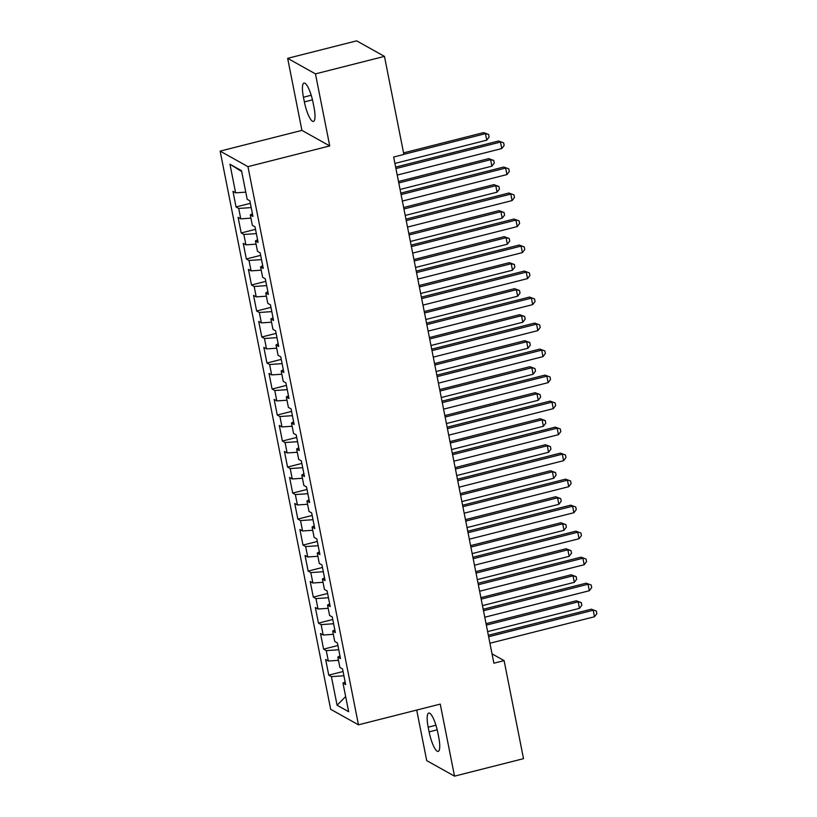 <?xml version="1.0" encoding="UTF-8"?>
<svg xmlns="http://www.w3.org/2000/svg" width="817" height="817" viewBox="0 0 817 817"><rect width="100%" height="100%" fill="white"/><g stroke="black" fill="none" stroke-linecap="round" stroke-linejoin="round"><path stroke-width="1.23" d="M416.701 710.065L426.709 760.617L454.518 776.15L523.513 758.666L504.099 660.606L492.028 653.855M220.141 151.114L330.66 709.289L358.469 724.822L247.949 166.648L220.141 151.114L301.922 130.383L329.731 145.926L315.464 73.877L287.655 58.334L301.922 130.383M287.655 58.334L356.651 40.85L384.46 56.383L315.464 73.877M241.689 171.519L229.955 164.227L235.623 192.843L232.957 191.352L236.042 206.956L238.707 208.447L240.77 218.854L238.104 217.363L241.199 232.968L243.864 234.459L245.917 244.865L243.252 243.374L246.346 258.979L249.011 260.47L251.074 270.866L248.409 269.375L251.493 284.99L254.158 286.481L256.221 296.877L253.556 295.386L256.64 311.001L259.316 312.482L261.369 322.889L258.703 321.398L261.797 337.002L264.463 338.493L266.526 348.9L263.85 347.409L266.945 363.014L269.61 364.505L271.673 374.911L269.007 373.42L272.092 389.025L274.767 390.516L276.82 400.922L274.155 399.431L277.249 415.036L279.914 416.527L281.977 426.934L279.302 425.443L282.396 441.047L285.062 442.538L287.124 452.945L284.459 451.454L287.543 467.058L290.209 468.55L292.272 478.956L289.606 477.465L292.7 493.07L295.366 494.561L297.419 504.967L294.753 503.476L297.848 519.081L300.513 520.572L302.576 530.968L299.91 529.477L302.995 545.092L305.66 546.583L307.723 556.98L305.058 555.489L308.142 571.103L310.817 572.594L312.87 582.991L310.205 581.5L313.299 597.104L315.965 598.595L318.027 609.002L315.352 607.511L318.446 623.116L321.112 624.607L323.175 635.013L320.509 633.522L323.593 649.127L326.269 650.618L328.322 661.024L325.656 659.533L328.751 675.138L343.069 671.513M229.955 164.227L241.526 170.692L247.194 199.307L249.859 200.798L252.953 216.403L250.288 214.912L252.341 225.318L255.016 226.809L258.101 242.414L255.435 240.923L257.498 251.33L260.163 252.821L263.258 268.425L260.582 266.934L262.645 277.341L265.311 278.832L268.405 294.437L265.739 292.946L267.792 303.352L270.468 304.843L273.552 320.448L270.887 318.957L272.949 329.353L275.615 330.844L278.699 346.459L276.034 344.968L278.097 355.364L280.762 356.855L283.856 372.46L281.191 370.969L283.244 381.376L285.909 382.867L289.004 398.471L286.338 396.98L288.401 407.387L291.066 408.878L294.151 424.483L291.485 422.992L293.548 433.398L296.214 434.889L299.308 450.494L296.632 449.003L298.695 459.409L301.361 460.9L304.455 476.505L301.79 475.014L303.842 485.421L306.518 486.912L309.602 502.516L306.937 501.025L309 511.432L311.665 512.923L314.759 528.528L312.084 527.036L314.147 537.443L316.812 538.934L319.907 554.539L317.241 553.048L319.294 563.454L321.969 564.945L325.054 580.55L322.388 579.059L324.451 589.455L327.117 590.946L330.201 606.561L327.535 605.07L329.598 615.467L332.264 616.958L335.358 632.562L332.693 631.081L334.745 641.478L337.411 642.969L340.505 658.573L337.84 657.082L339.903 667.489L342.568 668.98L345.652 684.585L342.987 683.094L348.655 711.709L337.084 705.245L331.416 676.629L328.751 675.138M384.46 56.383L403.874 154.444L393.651 157.038L493.877 663.2L504.099 660.606M328.322 661.024L338.483 660.32M326.269 650.618L338.759 649.76M342.987 683.094L345.111 681.838M323.175 635.013L333.326 634.319M321.112 624.607L333.612 623.749M337.84 657.082L339.964 655.826M318.027 609.002L328.179 608.308M315.965 598.595L328.465 597.738M332.693 631.081L334.817 629.815M312.87 582.991L323.032 582.296M310.817 572.594L323.307 571.726M327.535 605.07L329.66 603.814M307.723 556.98L317.874 556.285M305.66 546.583L318.16 545.715M322.388 579.059L324.512 577.803M302.576 530.968L312.727 530.274M300.513 520.572L313.013 519.704M317.241 553.048L319.365 551.792M297.419 504.967L307.58 504.263M295.366 494.561L307.856 493.703M312.084 527.036L314.208 525.78M292.272 478.956L302.433 478.251M290.209 468.55L302.709 467.692M306.937 501.025L309.061 499.769M287.124 452.945L297.276 452.24M285.062 442.538L297.562 441.68M301.79 475.014L303.914 473.758M281.977 426.934L292.129 426.229M279.914 416.527L292.404 415.669M296.632 449.003L298.756 447.747M276.82 400.922L286.981 400.218M274.767 390.516L287.257 389.658M291.485 422.992L293.609 421.735M271.673 374.911L281.824 374.217M269.61 364.505L282.11 363.647M286.338 396.98L288.462 395.724M266.526 348.9L276.677 348.205M264.463 338.493L276.963 337.635M281.191 370.969L283.315 369.713M261.369 322.889L271.53 322.194M259.316 312.482L271.806 311.624M276.034 344.968L278.158 343.712M256.221 296.877L266.373 296.183M254.158 286.481L266.659 285.613M270.887 318.957L273.011 317.701M251.074 270.866L261.226 270.172M249.011 260.47L261.511 259.602M265.739 292.946L267.864 291.689M245.917 244.865L256.078 244.16M243.864 234.459L256.354 233.601M260.582 266.934L262.706 265.678M240.77 218.854L250.931 218.149M238.707 208.447L251.207 207.589M255.435 240.923L257.559 239.667M235.623 192.843L245.774 192.138M250.288 214.912L252.412 213.656M329.731 145.926L247.949 166.648M454.518 776.15L440.251 704.101L358.469 724.822M331.416 676.629L343.906 675.771M345.652 696.554L337.084 705.245M313.064 102.605A17.361 4.105 -104.2 0 0 303.985 83.089A17.361 4.105 -104.2 0 0 303.444 97.233L304.373 101.911A17.361 4.105 -104.2 0 0 313.442 121.437A17.361 4.105 -104.2 0 0 313.994 107.293L313.064 102.605M429.109 731.879A17.361 4.105 -104.2 0 0 438.178 751.405A17.361 4.105 -104.2 0 0 438.729 737.261L437.8 732.573A17.361 4.105 -104.2 0 0 428.721 713.057A17.361 4.105 -104.2 0 0 428.179 727.201L429.109 731.879L437.197 729.826M236.042 206.956L250.359 203.331M241.199 232.968L255.517 229.332M246.346 258.979L260.664 255.343M251.493 284.99L265.811 281.354M256.64 311.001L270.968 307.366M261.797 337.002L276.115 333.377M266.945 363.014L281.262 359.388M272.092 389.025L286.42 385.399M277.249 415.036L291.567 411.411M282.396 441.047L296.714 437.422M287.543 467.058L301.861 463.433M292.7 493.07L307.018 489.434M297.848 519.081L312.165 515.445M302.995 545.092L317.313 541.457M308.142 571.103L322.47 567.468M313.299 597.104L327.617 593.479M318.446 623.116L332.764 619.49M323.593 649.127L337.921 645.501M395.939 168.557L500.494 142.056L501.781 148.561L397.225 175.063M395.653 167.107L498.615 141.014L503.64 142.852L504.16 145.457L501.781 148.561M498.615 141.014L503.64 142.852M394.917 163.441L486.758 140.167L485.461 133.661L483.593 132.609L403.567 152.891M483.593 132.609L488.607 134.458L485.461 133.661L403.853 154.342M488.607 134.458L489.128 137.052L486.758 140.167M401.086 194.569L505.652 168.067L506.938 174.572L402.373 201.074M400.8 193.118L503.772 167.025L508.797 168.864L509.308 171.468L506.938 174.572M503.772 167.025L508.797 168.864M406.233 220.58L510.799 194.078L512.085 200.584L407.52 227.085M405.947 219.13L508.92 193.026L513.944 194.875L514.455 197.479L512.085 200.584M508.92 193.026L513.944 194.875M400.075 189.452L491.905 166.178L490.619 159.672L488.74 158.621L398.502 181.497M488.74 158.621L493.764 160.469L490.619 159.672L398.788 182.947M493.764 160.469L494.275 163.063L491.905 166.178M405.222 215.453L497.053 192.189L495.766 185.684L493.887 184.632L403.649 207.498M493.887 184.632L498.911 186.48L495.766 185.684L403.935 208.958M498.911 186.48L499.422 189.074L497.053 192.189M411.39 246.591L515.946 220.09L517.232 226.595L412.677 253.096M411.104 245.141L514.067 219.038L519.091 220.886L519.612 223.49L517.232 226.595M514.067 219.038L519.091 220.886M416.537 272.602L521.093 246.101L522.39 252.606L417.824 279.097M416.251 271.142L519.224 245.049L524.238 246.897L524.759 249.491L522.39 252.606M519.224 245.049L524.238 246.897M410.369 241.464L502.2 218.19L500.913 211.695L499.034 210.643L408.796 233.509M499.034 210.643L504.058 212.481L500.913 211.695L409.082 234.969M504.058 212.481L504.579 215.085L502.2 218.19M415.526 267.476L507.357 244.201L506.07 237.706L504.191 236.654L413.943 259.52M504.191 236.654L509.216 238.493L506.07 237.706L414.239 260.97M509.216 238.493L509.726 241.097L507.357 244.201M421.684 298.613L526.25 272.112L527.537 278.617L422.971 305.109M421.398 297.153L524.371 271.06L529.396 272.909L529.906 275.503L527.537 278.617M524.371 271.06L529.396 272.909M420.673 293.487L512.504 270.213L511.217 263.717L509.338 262.666L419.101 285.531M509.338 262.666L514.363 264.504L511.217 263.717L419.387 286.981M514.363 264.504L514.873 267.108L512.504 270.213M426.842 324.625L531.397 298.123L532.684 304.629L428.128 331.12M426.545 323.164L529.518 297.071L534.543 298.92L535.053 301.514L532.684 304.629M529.518 297.071L534.543 298.92M425.82 319.498L517.651 296.224L516.364 289.718L514.485 288.677L424.248 311.543M514.485 288.677L519.51 290.515L516.364 289.718L424.534 312.993M519.51 290.515L520.031 293.119L517.651 296.224M431.989 350.626L536.544 324.135L537.831 330.63L433.276 357.131M431.703 349.176L534.665 323.083L539.69 324.921L540.211 327.525L537.831 330.63M534.665 323.083L539.69 324.921M430.978 345.509L522.809 322.235L521.522 315.73L519.643 314.688L429.395 337.554M519.643 314.688L524.667 316.526L521.522 315.73L429.681 339.004M524.667 316.526L525.178 319.13L522.809 322.235M437.136 376.637L541.702 350.146L542.988 356.641L438.423 383.142M436.85 375.187L539.823 349.094L544.847 350.932L545.358 353.536L542.988 356.641M539.823 349.094L544.847 350.932M436.125 371.521L527.956 348.246L526.669 341.741L524.79 340.689L434.552 363.565M524.79 340.689L529.814 342.537L526.669 341.741L434.838 365.015M529.814 342.537L530.325 345.142L527.956 348.246M442.283 402.648L546.849 376.157L548.136 382.652L443.58 409.154M441.997 401.198L544.97 375.105L549.994 376.943L550.505 379.548L548.136 382.652M544.97 375.105L549.994 376.943M441.272 397.532L533.103 374.257L531.816 367.752L529.937 366.7L439.699 389.576M529.937 366.7L534.961 368.549L531.816 367.752L439.985 391.026M534.961 368.549L535.482 371.153L533.103 374.257M447.44 428.659L551.996 402.158L553.283 408.663L448.727 435.165M447.154 427.209L550.117 401.116L555.141 402.955L555.662 405.559L553.283 408.663M550.117 401.116L555.141 402.955M446.419 423.543L538.26 400.269L536.963 393.763L535.094 392.711L444.846 415.587M535.094 392.711L540.108 394.56L536.963 393.763L445.132 417.038M540.108 394.56L540.629 397.154L538.26 400.269M452.587 454.671L557.153 428.169L558.44 434.675L453.874 461.176M452.301 453.221L555.274 427.128L560.299 428.966L560.809 431.57L558.44 434.675M555.274 427.128L560.299 428.966M451.576 449.554L543.407 426.28L542.12 419.775L540.241 418.723L450.004 441.599M540.241 418.723L545.266 420.571L542.12 419.775L450.29 443.049M545.266 420.571L545.776 423.165L543.407 426.28M457.734 480.682L562.3 454.181L563.587 460.686L459.021 487.187M457.449 479.232L560.421 453.129L565.446 454.977L565.956 457.581L563.587 460.686M560.421 453.129L565.446 454.977M456.723 475.555L548.554 452.291L547.267 445.786L545.388 444.734L455.151 467.6M545.388 444.734L550.413 446.582L547.267 445.786L455.437 469.06M550.413 446.582L550.924 449.176L548.554 452.291M462.892 506.693L567.447 480.192L568.734 486.697L464.179 513.199M462.606 505.243L565.568 479.14L570.593 480.988L571.114 483.593L568.734 486.697M565.568 479.14L570.593 480.988M461.871 501.567L553.701 478.292L552.415 471.797L550.535 470.745L460.298 493.611M550.535 470.745L555.56 472.594L552.415 471.797L460.584 495.071M555.56 472.594L556.081 475.188L553.701 478.292M468.039 532.704L572.594 506.203L573.891 512.708L469.326 539.2M467.753 531.244L570.726 505.151L575.74 507L576.261 509.594L573.891 512.708M570.726 505.151L575.74 507M467.028 527.578L558.859 504.303L557.572 497.808L555.693 496.756L465.445 519.622M555.693 496.756L560.717 498.595L557.572 497.808L465.741 521.083M560.717 498.595L561.228 501.199L558.859 504.303M473.186 558.716L577.752 532.214L579.039 538.72L474.473 565.211M472.9 557.255L575.873 531.162L580.897 533.011L581.408 535.605L579.039 538.72M575.873 531.162L580.897 533.011M472.175 553.589L564.006 530.315L562.719 523.82L560.84 522.768L470.602 545.633M560.84 522.768L565.864 524.606L562.719 523.82L470.888 547.084M565.864 524.606L566.375 527.21L564.006 530.315M478.343 584.727L582.899 558.225L584.186 564.731L479.63 591.222M478.047 583.267L581.02 557.174L586.044 559.022L586.555 561.616L584.186 564.731M581.02 557.174L586.044 559.022M477.322 579.6L569.153 556.326L567.866 549.821L565.987 548.779L475.749 571.645M565.987 548.779L571.012 550.617L567.866 549.821L476.035 573.095M571.012 550.617L571.532 553.221L569.153 556.326M483.49 610.728L588.046 584.237L589.333 590.732L484.777 617.233M483.204 609.278L586.167 583.185L591.191 585.023L591.712 587.627L589.333 590.732M586.167 583.185L591.191 585.023M482.479 605.611L574.31 582.337L573.023 575.832L571.144 574.79L480.896 597.656M571.144 574.79L576.169 576.628L573.023 575.832L481.193 599.106M576.169 576.628L576.679 579.233L574.31 582.337M488.637 636.739L593.203 610.248L594.49 616.743L489.924 643.245M488.352 635.289L591.324 609.196L596.349 611.034L596.859 613.638L594.49 616.743M591.324 609.196L596.349 611.034M487.626 631.623L579.457 608.348L578.17 601.843L576.291 600.791L486.054 623.667M576.291 600.791L581.316 602.64L578.17 601.843L486.34 625.117M581.316 602.64L581.827 605.244L579.457 608.348M311.206 95.262L303.444 97.233M312.462 99.858L304.373 101.911M435.941 725.23L428.179 727.201"/></g></svg>
